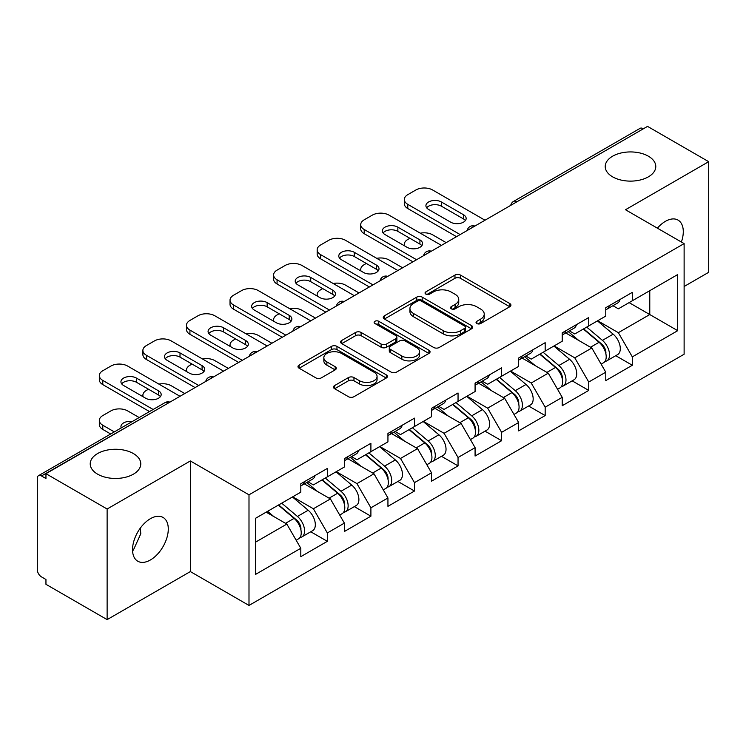 <?xml version="1.0" encoding="UTF-8"?>
<svg xmlns="http://www.w3.org/2000/svg" width="746" height="746" viewBox="0 0 746 746"><rect width="100%" height="100%" fill="white"/><g stroke="black" fill="none" stroke-linecap="round" stroke-linejoin="round"><path stroke-width="1.12" d="M612.625 176.849A25.28 14.594 180 0 1 605.22 166.526A25.28 14.594 180 0 1 620.831 153.042A25.28 14.594 180 0 1 648.377 156.203A25.28 14.594 180 0 1 655.781 166.526A25.28 14.594 180 0 1 640.171 180.01A25.28 14.594 180 0 1 612.625 176.849M97.623 474.176A25.28 14.594 180 0 1 90.219 463.863A25.28 14.594 180 0 1 105.829 450.379A25.28 14.594 180 0 1 133.375 453.54A25.28 14.594 180 0 1 140.78 463.863A25.28 14.594 180 0 1 125.169 477.347A25.28 14.594 180 0 1 97.623 474.176M476.834 323.54A2.714 1.567 0 0 0 480.666 323.54L509.798 306.727A3.879 2.238 0 0 0 510.935 305.142A3.879 2.238 0 0 0 509.798 303.566L460.45 275.078A3.879 2.238 0 0 0 454.967 275.078L425.845 291.891A2.714 1.567 0 0 0 425.052 293.001A2.714 1.567 0 0 0 425.845 294.101A2.714 1.567 0 0 0 429.677 294.101L433.454 291.928A12.402 7.162 0 0 1 450.994 291.928L455.107 294.306A12.402 7.162 0 0 1 458.743 299.37A12.402 7.162 0 0 1 455.107 304.433L451.339 306.606A2.714 1.567 0 0 0 450.547 307.716A2.714 1.567 0 0 0 451.339 308.825A2.714 1.567 0 0 0 455.172 308.825L458.949 306.653A12.402 7.162 0 0 1 476.489 306.653L480.601 309.021A12.402 7.162 0 0 1 484.238 314.085A12.402 7.162 0 0 1 480.601 319.148L476.834 321.33A2.714 1.567 0 0 0 476.041 322.44A2.714 1.567 0 0 0 476.834 323.54L476.834 321.33M140.341 528.084L140.78 533.763L133.375 550.128L132.555 550.557M150.412 518.684A25.28 14.594 -60 0 1 163.048 517.435A25.28 14.594 -60 0 1 166.927 537.689A25.28 14.594 -60 0 1 150.412 559.966A25.28 14.594 -60 0 1 137.768 561.216A25.28 14.594 -60 0 1 133.898 540.962A25.28 14.594 -60 0 1 150.412 518.684M657.394 228.173A25.28 14.594 -60 0 1 665.413 221.348A25.28 14.594 -60 0 1 678.049 220.098A25.28 14.594 -60 0 1 681.387 242.021M334.628 385.551A3.879 2.238 0 0 0 333.49 387.127A3.879 2.238 0 0 0 334.628 388.713L348.466 396.704A3.879 2.238 0 0 0 353.949 396.704L386.297 378.026A3.879 2.238 0 0 0 387.435 376.45A3.879 2.238 0 0 0 386.297 374.865L336.959 346.377A3.879 2.238 0 0 0 331.476 346.377L299.127 365.055A3.879 2.238 0 0 0 297.99 366.631A3.879 2.238 0 0 0 299.127 368.216L315.847 377.868A3.879 2.238 0 0 0 321.33 377.868L335.168 369.876A3.879 2.238 0 0 0 336.306 368.291A3.879 2.238 0 0 0 335.168 366.715L326.879 361.922A10.369 5.987 0 0 1 323.839 357.688A10.369 5.987 0 0 1 330.245 352.159A10.369 5.987 0 0 1 341.547 353.455L374.035 372.217A10.369 5.987 0 0 1 377.066 376.45A10.369 5.987 0 0 1 370.669 381.98A10.369 5.987 0 0 1 359.367 380.684L353.949 377.551A3.879 2.238 0 0 0 348.466 377.551L334.628 385.551L334.628 388.713M190.351 460.953L107.126 509.005L45.954 473.691L647.537 126.382L708.7 161.686L625.474 209.738L684.119 243.597L248.996 494.822L190.351 460.953L190.351 571.576L248.996 605.435L248.996 494.822M433.724 347.487A3.879 2.238 0 0 0 439.207 347.487L471.556 328.809A3.879 2.238 0 0 0 472.694 327.224A3.879 2.238 0 0 0 471.556 325.638L422.208 297.15A3.879 2.238 0 0 0 416.725 297.15L384.376 315.828A3.879 2.238 0 0 0 383.248 317.414A3.879 2.238 0 0 0 384.376 318.99L433.724 347.487M376.003 324.128A2.714 1.567 0 0 1 378.763 324.51L378.763 321.293L428.931 350.256A3.879 2.238 0 0 1 430.06 351.832A3.879 2.238 0 0 1 428.931 353.418L396.583 372.095A3.879 2.238 0 0 1 391.1 372.095L341.752 343.608L341.752 340.437A3.879 2.238 0 0 0 340.614 342.022A3.879 2.238 0 0 0 341.752 343.608M341.752 340.437L355.6 332.446A3.879 2.238 0 0 1 361.083 332.446L381.094 343.999A3.879 2.238 0 0 0 386.577 343.999L395.753 338.703A3.879 2.238 0 0 0 396.891 337.117A3.879 2.238 0 0 0 395.753 335.532L374.921 323.503A2.714 1.567 0 0 1 374.128 322.393A2.714 1.567 0 0 1 375.807 320.948A2.714 1.567 0 0 1 378.763 321.293M248.996 605.435L684.119 354.219L684.119 243.597M310.765 531.767L327.335 541.335L327.335 532.952L313.376 508.763L292.702 496.836M327.335 541.335L300.806 556.656L300.806 548.273L255.421 574.476L255.421 518.358L300.806 492.155L300.806 483.772L327.335 468.46L327.335 476.843L344.372 467.005L344.372 458.622L370.902 443.301L370.902 451.684L387.939 441.846L387.939 433.463L414.478 418.152L414.478 426.535L431.514 416.697L431.514 408.314L458.044 392.993L458.044 401.376L475.081 391.538L475.081 383.155L501.61 367.843L501.61 376.226L518.647 366.389L518.647 358.005L545.177 342.684L545.177 351.068L562.214 341.239L562.214 332.847L588.743 317.535L588.743 325.918L605.78 316.08L605.78 307.697L632.319 292.376L632.319 300.759L677.704 274.556L677.704 330.674L632.319 356.877L618.35 332.688L597.686 320.761M615.748 355.693L632.319 365.26L632.319 356.877M632.319 365.26L605.78 380.581L605.78 372.198L588.743 382.027L574.784 357.847L554.119 345.911M572.173 380.852L588.743 390.419L588.743 382.027M588.743 390.419L562.214 405.731L562.214 397.348L545.177 407.185L531.217 382.996L510.544 371.06M528.606 406.001L545.177 415.569L545.177 407.185M545.177 415.569L518.647 430.89L518.647 422.506L501.61 432.335L487.651 408.155L466.977 396.219M485.04 431.16L501.61 440.718L501.61 432.335M501.61 440.718L475.081 456.039L475.081 447.656L458.044 457.494L444.075 433.305L423.411 421.369M441.473 456.31L458.044 465.877L458.044 457.494M458.044 465.877L431.514 481.198L431.514 472.805L414.478 482.643L400.509 458.464L379.845 446.528M397.907 481.468L414.478 491.027L414.478 482.643M414.478 491.027L387.939 506.348L387.939 497.964L370.902 507.802L356.942 483.613L336.278 471.677M354.331 506.618L370.902 516.185L370.902 507.802M370.902 516.185L344.372 531.506L344.372 523.114L327.335 532.952M307.977 481.785L313.376 484.9L327.335 476.843M313.376 508.763L330.413 498.934L304.34 483.884M344.372 523.114L330.413 498.934M351.543 456.636L356.942 459.75L370.902 451.684M356.942 483.613L373.979 473.775L347.916 458.725M387.939 497.964L373.979 473.775M395.11 431.477L400.509 434.592L414.478 426.535M400.509 458.464L417.546 448.626L391.482 433.575M431.514 472.805L417.546 448.626M438.676 406.328L444.075 409.442L458.044 401.376M444.075 433.305L461.112 423.467L435.049 408.416M475.081 447.656L461.112 423.467M482.252 381.169L487.651 384.283L501.61 376.226M487.651 408.155L504.678 398.317L478.615 383.267M518.647 422.506L504.678 398.317M525.818 356.019L531.217 359.134L545.177 351.068M531.217 382.996L548.254 373.159L522.181 358.108M562.214 397.348L548.254 373.159M569.385 330.86L574.784 333.975L588.743 325.918M574.784 357.847L591.82 348.009L565.757 332.958M605.78 372.198L591.82 348.009M643.35 128.797L516.829 201.84M515.048 202.865A5.921 3.422 120 0 1 516.549 201.681A5.921 3.422 60 0 0 513.593 201.383L640.105 128.34A5.921 3.422 60 0 1 643.071 128.638M612.951 305.711L618.35 308.825L632.319 300.759M618.35 332.688L649.775 314.551L649.775 290.688L677.704 274.556M629.102 302.615L677.704 330.674M684.119 286.492L708.7 272.309L708.7 161.686M107.126 509.005L107.126 619.618L45.954 584.314L45.954 579.474L41.487 576.891A5.921 3.422 -120 0 1 37.3 569.636L37.3 478.373A5.921 3.422 -120 0 1 38.531 475.659A5.921 3.422 -120 0 1 41.487 475.957L45.954 478.531L45.954 473.691M107.126 619.618L190.351 571.576M255.421 542.221L286.837 524.084L266.173 512.157M300.806 548.273L286.837 524.084M477.916 323.932L480.601 322.375A12.402 7.162 0 0 0 484.238 317.311L484.238 314.085M458.743 299.37L458.743 302.596A12.402 7.162 0 0 1 455.107 307.66L452.421 309.208M509.742 306.755L460.45 278.295A3.879 2.238 0 0 0 454.967 278.295L426.926 294.493M471.5 328.837L422.208 300.377A3.879 2.238 0 0 0 416.725 300.377L384.432 319.027M464.702 328.333A2.714 1.567 0 0 0 465.495 327.224A2.714 1.567 0 0 0 464.702 326.114L421.387 301.114A2.714 1.567 0 0 0 417.555 301.114L413.573 303.408A12.402 7.162 0 0 0 409.946 308.471A12.402 7.162 0 0 0 413.573 313.534L443.18 330.627A12.402 7.162 0 0 0 460.73 330.627L464.702 328.333L464.702 331.56A2.714 1.567 0 0 0 465.495 330.45L465.495 327.224M409.946 308.471L409.946 311.697A12.402 7.162 0 0 0 413.573 316.761L413.573 313.534M464.702 331.56L460.73 333.854A12.402 7.162 0 0 1 443.18 333.854L413.573 316.761M341.808 343.636L355.6 335.672L355.6 332.446M396.891 337.117L396.891 340.344A3.879 2.238 0 0 1 395.753 341.92L386.577 347.226A3.879 2.238 0 0 1 381.094 347.226L361.083 335.672A3.879 2.238 0 0 0 355.6 335.672M378.763 324.51L428.875 353.445M401.861 355.991A10.369 5.987 0 0 0 413.163 357.287A10.369 5.987 0 0 0 419.56 351.758A10.369 5.987 0 0 0 416.52 347.524L405.078 340.913A3.879 2.238 0 0 0 399.595 340.913L390.41 346.219A3.879 2.238 0 0 0 389.272 347.804A3.879 2.238 0 0 0 390.41 349.38L401.861 355.991L401.861 359.218A10.369 5.987 0 0 0 413.163 360.514A10.369 5.987 0 0 0 419.56 354.984L419.56 351.758M389.272 347.804L389.272 351.021A3.879 2.238 0 0 0 390.41 352.606L390.41 349.38M401.861 359.218L390.41 352.606M377.066 376.45L377.066 379.667A10.369 5.987 0 0 1 370.669 385.206A10.369 5.987 0 0 1 359.367 383.901L353.949 380.777A3.879 2.238 0 0 0 348.466 380.777L334.674 388.741M323.839 357.688L323.839 360.915A10.369 5.987 0 0 0 326.879 365.148L326.879 361.922M335.122 369.904L326.879 365.148M386.251 378.063L336.959 349.604A3.879 2.238 0 0 0 331.476 349.604L299.174 368.244M602.46 344.801L600.502 343.673M604.959 361.418A13.036 7.525 -120 0 0 606.852 360.831A13.036 7.525 -120 0 0 609.193 351.72A13.036 7.525 -120 0 0 602.414 340.363L586.692 327.102M606.852 360.831L617.604 354.62A13.036 7.525 -120 0 0 619.945 345.51A13.036 7.525 -120 0 0 613.165 334.161L597.443 320.892M583.661 328.855L601.593 343.981A7.898 4.56 60 0 1 605.855 353.716M446.173 242.636L432.624 234.813A11.852 6.845 0 0 0 420.334 233.2M409.862 238.282L407.773 239.494A11.852 6.845 0 0 0 404.304 244.324A11.852 6.845 0 0 0 404.612 245.891M601.127 364.132L603.505 362.761A13.036 7.525 -120 0 0 605.845 353.651A13.036 7.525 -120 0 0 599.057 342.302L583.335 329.042M578.803 340.493L568.2 331.541M605.929 307.613A13.036 7.525 60 0 1 605.78 308.126M426.675 207.808A9.083 5.241 180 0 1 441.427 206.194L463.49 218.932A9.083 5.241 180 0 1 465.392 220.546M456.505 236.669L407.773 208.535A11.852 6.845 180 0 1 404.304 203.695L404.304 199.499A11.852 6.845 0 0 0 407.773 204.339L407.773 208.535M609.277 305.673A13.036 7.525 60 0 1 606.852 309.226A13.036 7.525 60 0 1 605.78 309.674M620.029 299.472A13.036 7.525 60 0 1 617.604 303.025L606.852 309.226M404.304 199.499A11.852 6.845 0 0 1 407.773 194.669L415.867 189.988A11.852 6.845 0 0 1 432.624 189.988L484.993 220.219M460.133 234.57L407.773 204.339M441.427 201.998L463.49 214.736A9.083 5.241 180 0 1 466.147 218.447A9.083 5.241 180 0 1 460.543 223.296A9.083 5.241 180 0 1 450.64 222.159L428.577 209.421A9.083 5.241 180 0 1 425.919 205.709A9.083 5.241 180 0 1 431.524 200.861A9.083 5.241 180 0 1 441.427 201.998L441.427 206.194M558.894 369.951L556.936 368.822M561.393 386.568A13.036 7.525 -120 0 0 563.286 385.98A13.036 7.525 -120 0 0 565.627 376.87A13.036 7.525 -120 0 0 558.838 365.521L543.125 352.261M563.286 385.98L574.038 379.77A13.036 7.525 -120 0 0 576.378 370.669A13.036 7.525 -120 0 0 569.59 359.311L553.877 346.051M540.095 354.005L558.027 369.13A7.898 4.56 60 0 1 562.288 378.865M402.607 267.786L389.058 259.972A11.852 6.845 0 0 0 376.758 258.349M366.295 263.431L364.207 264.644A11.852 6.845 0 0 0 360.728 269.483A11.852 6.845 0 0 0 361.045 271.04M557.56 389.291L559.938 387.92A13.036 7.525 -120 0 0 562.279 378.809A13.036 7.525 -120 0 0 555.49 367.452L539.768 354.191M535.236 365.652L524.634 356.7M515.327 395.11L513.369 393.981M517.827 411.727A13.036 7.525 -120 0 0 519.72 411.139A13.036 7.525 -120 0 0 522.06 402.029A13.036 7.525 -120 0 0 515.272 390.671L499.55 377.411M519.72 411.139L530.471 404.929A13.036 7.525 -120 0 0 532.812 395.818A13.036 7.525 -120 0 0 526.023 384.47L510.311 371.2M496.528 379.164L514.46 394.289A7.898 4.56 60 0 1 518.722 404.024M359.031 292.945L345.491 285.121A11.852 6.845 0 0 0 333.192 283.508M322.729 288.59L320.631 289.802A11.852 6.845 0 0 0 317.162 294.633A11.852 6.845 0 0 0 317.479 296.199M513.994 414.44L516.363 413.07A13.036 7.525 -120 0 0 518.712 403.959A13.036 7.525 -120 0 0 511.924 392.61L496.202 379.35M491.67 390.801L481.067 381.849M471.752 420.259L469.803 419.131M474.251 436.876A13.036 7.525 -120 0 0 476.153 436.289A13.036 7.525 -120 0 0 478.494 427.178A13.036 7.525 -120 0 0 471.705 415.83L455.983 402.57M476.153 436.289L486.905 430.078A13.036 7.525 -120 0 0 489.245 420.977A13.036 7.525 -120 0 0 482.457 409.619L466.735 396.359M452.962 404.313L470.885 419.439A7.898 4.56 60 0 1 475.155 429.174M315.465 318.094L301.925 310.28A11.852 6.845 0 0 0 289.625 308.657M279.163 313.74L277.064 314.952A11.852 6.845 0 0 0 273.595 319.792A11.852 6.845 0 0 0 273.913 321.349M470.428 439.599L472.796 438.228A13.036 7.525 -120 0 0 475.137 429.118A13.036 7.525 -120 0 0 468.348 417.76L452.635 404.5M448.104 415.96L437.492 407.008M428.185 445.418L426.236 444.29M430.684 462.035A13.036 7.525 -120 0 0 432.577 461.448A13.036 7.525 -120 0 0 434.927 452.337A13.036 7.525 -120 0 0 428.139 440.979L412.417 427.719M432.577 461.448L443.329 455.237A13.036 7.525 -120 0 0 445.679 446.127A13.036 7.525 -120 0 0 438.89 434.769L423.168 421.509M409.386 429.472L427.318 444.597A7.898 4.56 60 0 1 431.58 454.333M271.898 343.253L258.349 335.43A11.852 6.845 0 0 0 246.059 333.816M235.596 338.898L233.498 340.111A11.852 6.845 0 0 0 230.029 344.941A11.852 6.845 0 0 0 230.337 346.508M426.852 464.749L429.23 463.378A13.036 7.525 -120 0 0 431.57 454.267A13.036 7.525 -120 0 0 424.782 442.919L409.069 429.659M404.537 441.11L393.925 432.158M384.619 470.567L382.661 469.439M387.118 487.185A13.036 7.525 -120 0 0 389.011 486.597A13.036 7.525 -120 0 0 391.352 477.487A13.036 7.525 -120 0 0 384.563 466.138L368.85 452.878M389.011 486.597L399.763 480.387A13.036 7.525 -120 0 0 402.103 471.285A13.036 7.525 -120 0 0 395.324 459.928L379.602 446.668M365.82 454.622L383.752 469.747A7.898 4.56 60 0 1 388.013 479.482M228.332 368.403L214.783 360.588A11.852 6.845 0 0 0 202.483 358.966M192.02 364.048L189.932 365.26A11.852 6.845 0 0 0 186.463 370.1A11.852 6.845 0 0 0 186.77 371.657M383.285 489.898L385.663 488.527A13.036 7.525 -120 0 0 388.004 479.426A13.036 7.525 -120 0 0 381.215 468.068L365.493 454.808M360.961 466.269L350.359 457.317M562.363 332.763A13.036 7.525 60 0 1 562.214 333.285M383.108 232.957A9.083 5.241 180 0 1 397.86 231.344L419.923 244.082A9.083 5.241 180 0 1 421.826 245.695M412.939 261.818L364.207 233.684A11.852 6.845 180 0 1 360.728 228.845L360.728 224.658A11.852 6.845 0 0 0 364.207 229.498L364.207 233.684M565.71 330.832A13.036 7.525 60 0 1 563.286 334.385A13.036 7.525 60 0 1 562.214 334.823M576.462 324.622A13.036 7.525 60 0 1 574.038 328.175L563.286 334.385M360.728 224.658A11.852 6.845 0 0 1 364.207 219.818L372.301 215.146A11.852 6.845 0 0 1 389.058 215.146L441.427 245.378M416.566 259.729L364.207 229.498M397.86 227.157L419.923 239.895A9.083 5.241 180 0 1 422.581 243.606A9.083 5.241 180 0 1 416.977 248.446A9.083 5.241 180 0 1 407.074 247.308L385.011 234.57A9.083 5.241 180 0 1 382.353 230.859A9.083 5.241 180 0 1 387.957 226.019A9.083 5.241 180 0 1 397.86 227.157L397.86 231.344M518.796 357.921A13.036 7.525 60 0 1 518.647 358.434M339.542 258.116A9.083 5.241 180 0 1 354.285 256.503L376.348 269.241A9.083 5.241 180 0 1 378.259 270.854M369.373 286.977L320.631 258.843A11.852 6.845 180 0 1 317.162 254.004L317.162 249.807A11.852 6.845 0 0 0 320.631 254.647L320.631 258.843M522.144 355.982A13.036 7.525 60 0 1 519.72 359.535A13.036 7.525 60 0 1 518.647 359.982M532.896 349.781A13.036 7.525 60 0 1 530.471 353.324L519.72 359.535M317.162 249.807A11.852 6.845 0 0 1 320.631 244.968L328.734 240.296A11.852 6.845 0 0 1 345.491 240.296L397.86 270.528M373 284.879L320.631 254.647M354.285 252.307L376.348 265.044A9.083 5.241 180 0 1 379.015 268.756A9.083 5.241 180 0 1 373.401 273.605A9.083 5.241 180 0 1 363.507 272.467L341.444 259.729A9.083 5.241 180 0 1 338.777 256.018A9.083 5.241 180 0 1 344.391 251.169A9.083 5.241 180 0 1 354.285 252.307L354.285 256.503M475.221 383.071A13.036 7.525 60 0 1 475.081 383.593M295.966 283.266A9.083 5.241 180 0 1 310.718 281.652L332.781 294.39A9.083 5.241 180 0 1 334.684 296.003M325.797 312.126L277.064 283.993A11.852 6.845 180 0 1 273.595 279.153L273.595 274.966A11.852 6.845 0 0 0 277.064 279.797L277.064 283.993M478.578 381.141A13.036 7.525 60 0 1 476.153 384.694A13.036 7.525 60 0 1 475.081 385.132M489.329 374.93A13.036 7.525 60 0 1 486.905 378.483L476.153 384.694M273.595 274.966A11.852 6.845 0 0 1 277.064 270.127L285.168 265.455A11.852 6.845 0 0 1 301.925 265.455L354.285 295.686M329.434 310.038L277.064 279.797M310.718 277.465L332.781 290.203A9.083 5.241 180 0 1 335.448 293.905A9.083 5.241 180 0 1 329.835 298.754A9.083 5.241 180 0 1 319.931 297.617L297.868 284.879A9.083 5.241 180 0 1 295.211 281.167A9.083 5.241 180 0 1 300.815 276.328A9.083 5.241 180 0 1 310.718 277.465L310.718 281.652M431.654 408.23A13.036 7.525 60 0 1 431.514 408.743M252.4 308.424A9.083 5.241 180 0 1 267.152 306.811L289.215 319.549A9.083 5.241 180 0 1 291.117 321.162M282.23 337.285L233.498 309.152A11.852 6.845 180 0 1 230.029 304.312L230.029 300.116A11.852 6.845 0 0 0 233.498 304.955L233.498 309.152M435.011 406.29A13.036 7.525 60 0 1 432.577 409.843A13.036 7.525 60 0 1 431.514 410.291M445.763 400.089A13.036 7.525 60 0 1 443.329 403.633L432.577 409.843M230.029 300.116A11.852 6.845 0 0 1 233.498 295.276L241.592 290.604A11.852 6.845 0 0 1 258.349 290.604L310.718 320.836M285.867 335.187L233.498 304.955M267.152 302.615L289.215 315.353A9.083 5.241 180 0 1 291.873 319.064A9.083 5.241 180 0 1 286.268 323.913A9.083 5.241 180 0 1 276.365 322.776L254.302 310.038A9.083 5.241 180 0 1 251.644 306.326A9.083 5.241 180 0 1 257.249 301.477A9.083 5.241 180 0 1 267.152 302.615L267.152 306.811M388.088 433.379A13.036 7.525 60 0 1 387.939 433.892M208.833 333.574A9.083 5.241 180 0 1 223.586 331.961L245.648 344.699A9.083 5.241 180 0 1 247.551 346.312M238.664 362.435L189.932 334.301A11.852 6.845 180 0 1 186.463 329.462L186.463 325.275A11.852 6.845 0 0 0 189.932 330.105L189.932 334.301M391.436 431.449A13.036 7.525 60 0 1 389.011 435.002A13.036 7.525 60 0 1 387.939 435.44M402.187 425.239A13.036 7.525 60 0 1 399.763 428.791L389.011 435.002M186.463 325.275A11.852 6.845 0 0 1 189.932 320.435L198.026 315.754A11.852 6.845 0 0 1 214.783 315.754L267.152 345.995M242.291 360.346L189.932 330.105M223.586 327.774L245.648 340.512A9.083 5.241 180 0 1 248.306 344.214A9.083 5.241 180 0 1 242.702 349.063A9.083 5.241 180 0 1 232.799 347.925L210.736 335.187A9.083 5.241 180 0 1 208.078 331.476A9.083 5.241 180 0 1 213.682 326.636A9.083 5.241 180 0 1 223.586 327.774L223.586 331.961M341.053 495.726L339.094 494.598M343.552 512.343A13.036 7.525 -120 0 0 345.445 511.747A13.036 7.525 -120 0 0 347.785 502.645A13.036 7.525 -120 0 0 340.997 491.288L325.284 478.027M345.445 511.747L356.196 505.546A13.036 7.525 -120 0 0 358.537 496.435A13.036 7.525 -120 0 0 351.748 485.077L336.036 471.817M322.253 479.781L340.185 494.906A7.898 4.56 60 0 1 344.447 504.632M184.766 393.562L171.216 385.738A11.852 6.845 0 0 0 158.917 384.115M148.454 389.207L146.365 390.419A11.852 6.845 0 0 0 142.887 395.249A11.852 6.845 0 0 0 143.204 396.816M339.719 515.057L342.097 513.686A13.036 7.525 -120 0 0 344.438 504.576A13.036 7.525 -120 0 0 337.649 493.227L321.927 479.967M317.395 491.418L306.793 482.466M344.521 458.538A13.036 7.525 60 0 1 344.372 459.051M165.267 358.733A9.083 5.241 180 0 1 180.01 357.12L202.082 369.857A9.083 5.241 180 0 1 203.984 371.471M195.098 387.594L146.365 359.451A11.852 6.845 180 0 1 142.887 354.62L142.887 350.424A11.852 6.845 0 0 0 146.365 355.264L146.365 359.451M347.869 456.599A13.036 7.525 60 0 1 345.445 460.151A13.036 7.525 60 0 1 344.372 460.599M358.621 450.397A13.036 7.525 60 0 1 356.196 453.941L345.445 460.151M142.887 350.424A11.852 6.845 0 0 1 146.365 345.584L154.459 340.913A11.852 6.845 0 0 1 171.216 340.913L223.586 371.144M198.725 385.495L146.365 355.264M180.01 352.923L202.082 365.661A9.083 5.241 180 0 1 204.74 369.373A9.083 5.241 180 0 1 199.135 374.222A9.083 5.241 180 0 1 189.232 373.084L167.169 360.346A9.083 5.241 180 0 1 164.502 356.635A9.083 5.241 180 0 1 170.116 351.786A9.083 5.241 180 0 1 180.01 352.923L180.01 357.12M297.486 520.876L295.528 519.748M299.985 537.493A13.036 7.525 -120 0 0 301.878 536.906A13.036 7.525 -120 0 0 304.219 527.795A13.036 7.525 -120 0 0 297.43 516.446L281.708 503.186M301.878 536.906L312.63 530.695A13.036 7.525 -120 0 0 314.971 521.594A13.036 7.525 -120 0 0 308.182 510.236L292.46 496.976M278.687 504.93L296.619 520.055A7.898 4.56 60 0 1 300.88 529.791M132.275 421.537A9.083 5.241 0 0 0 120.936 426.609A9.083 5.241 0 0 0 121.225 427.915M139.176 417.546L127.65 410.897A11.852 6.845 0 0 0 110.893 410.897L102.789 415.569A11.852 6.845 0 0 0 99.321 420.408A11.852 6.845 0 0 0 102.789 425.239L102.789 429.435L110.688 433.995M114.325 431.897L102.789 425.239M296.153 540.207L298.521 538.836A13.036 7.525 -120 0 0 300.871 529.735A13.036 7.525 -120 0 0 294.083 518.377L278.361 505.117M273.829 516.577L267.609 511.327M102.789 429.435A11.852 6.845 180 0 1 99.321 424.595L99.321 420.408M300.955 483.688A13.036 7.525 60 0 1 300.806 484.201M121.691 383.882A9.083 5.241 180 0 1 136.443 382.269L158.506 395.007A9.083 5.241 180 0 1 160.409 396.62M149.517 411.587L102.789 384.61A11.852 6.845 180 0 1 99.321 379.77L99.321 375.583A11.852 6.845 0 0 0 102.789 380.413L102.789 384.61M304.303 481.757A13.036 7.525 60 0 1 301.878 485.31A13.036 7.525 60 0 1 300.806 485.749M315.054 475.547A13.036 7.525 60 0 1 312.63 479.1L301.878 485.31M99.321 375.583A11.852 6.845 0 0 1 102.789 370.743L110.893 366.062A11.852 6.845 0 0 1 127.65 366.062L180.01 396.303M153.144 409.489L102.789 380.413M136.443 378.082L158.506 390.82A9.083 5.241 180 0 1 161.173 394.522A9.083 5.241 180 0 1 155.56 399.371A9.083 5.241 180 0 1 145.666 398.233L123.603 385.495A9.083 5.241 180 0 1 120.936 381.784A9.083 5.241 180 0 1 126.55 376.944A9.083 5.241 180 0 1 136.443 378.082L136.443 382.269M168.288 403.073L41.487 475.957M169.51 402.364A5.921 3.422 -60 0 0 168.009 402.905A5.921 3.422 -120 0 0 165.043 402.616L38.531 475.659M471.481 228.024A5.921 3.422 120 0 1 472.983 226.831A5.921 3.422 -60 0 1 474.484 226.29M427.915 253.174A5.921 3.422 120 0 1 429.416 251.989A5.921 3.422 -60 0 1 430.918 251.439M384.339 278.333A5.921 3.422 120 0 1 385.85 277.139A5.921 3.422 -60 0 1 387.351 276.598M340.773 303.482A5.921 3.422 120 0 1 342.274 302.298A5.921 3.422 -60 0 1 343.785 301.748M297.206 328.641A5.921 3.422 120 0 1 298.708 327.447A5.921 3.422 -60 0 1 300.218 326.907M253.64 353.79A5.921 3.422 120 0 1 255.141 352.606A5.921 3.422 -60 0 1 256.643 352.056M210.074 378.949A5.921 3.422 120 0 1 211.575 377.756A5.921 3.422 -60 0 1 213.076 377.206M480.601 322.375L480.601 319.148M451.339 308.825L451.339 306.606M455.107 307.66L455.107 304.433M425.845 294.101L425.845 291.891M454.967 278.295L454.967 275.078M460.45 278.295L460.45 275.078M509.798 306.727L509.798 303.566M384.376 318.99L384.376 315.828M416.725 300.377L416.725 297.15M422.208 300.377L422.208 297.15M471.556 328.809L471.556 325.638M443.18 333.854L443.18 330.627M460.73 333.854L460.73 330.627M361.083 335.672L361.083 332.446M381.094 347.226L381.094 343.999M386.577 347.226L386.577 343.999M395.753 341.92L395.753 338.703M428.931 353.418L428.931 350.256M348.466 380.777L348.466 377.551M353.949 380.777L353.949 377.551M359.367 383.901L359.367 380.684M335.168 369.876L335.168 366.715M299.127 368.216L299.127 365.055M331.476 349.604L331.476 346.377M336.959 349.604L336.959 346.377M386.297 378.026L386.297 374.865M602.414 340.363L613.165 334.161M590.496 347.244L599.057 342.302M463.49 214.736L463.49 218.932M558.838 365.521L569.59 359.311M546.93 372.394L555.49 367.452M515.272 390.671L526.023 384.47M503.363 397.553L511.924 392.61M471.705 415.83L482.457 409.619M459.788 422.702L468.348 417.76M428.139 440.979L438.89 434.769M416.221 447.861L424.782 442.919M384.563 466.138L395.324 459.928M372.655 473.011L381.215 468.068M419.923 239.895L419.923 244.082M376.348 265.044L376.348 269.241M332.781 290.203L332.781 294.39M289.215 315.353L289.215 319.549M245.648 340.512L245.648 344.699M340.997 491.288L351.748 485.077M329.089 498.169L337.649 493.227M202.082 365.661L202.082 369.857M297.43 516.446L308.182 510.236M285.513 523.319L294.083 518.377M158.506 390.82L158.506 395.007M513.593 201.383A5.921 5.921 0 0 0 510.74 205.355M474.885 226.057A5.921 5.921 0 0 0 467.173 230.505M431.319 251.215A5.921 5.921 0 0 0 423.607 255.664M387.743 276.365A5.921 5.921 0 0 0 380.04 280.813M344.176 301.524A5.921 5.921 0 0 0 336.465 305.972M300.61 326.673A5.921 5.921 0 0 0 292.898 331.121M257.044 351.832A5.921 5.921 0 0 0 249.332 356.28M213.477 376.982A5.921 5.921 0 0 0 205.765 381.43M169.901 402.131A5.921 5.921 0 0 0 165.043 402.616M404.304 245.714L404.304 244.324M360.728 270.863L360.728 269.483M317.162 296.022L317.162 294.633M273.595 321.172L273.595 319.792M230.029 346.321L230.029 344.941M186.463 371.48L186.463 370.1M142.887 396.63L142.887 395.249"/></g></svg>

